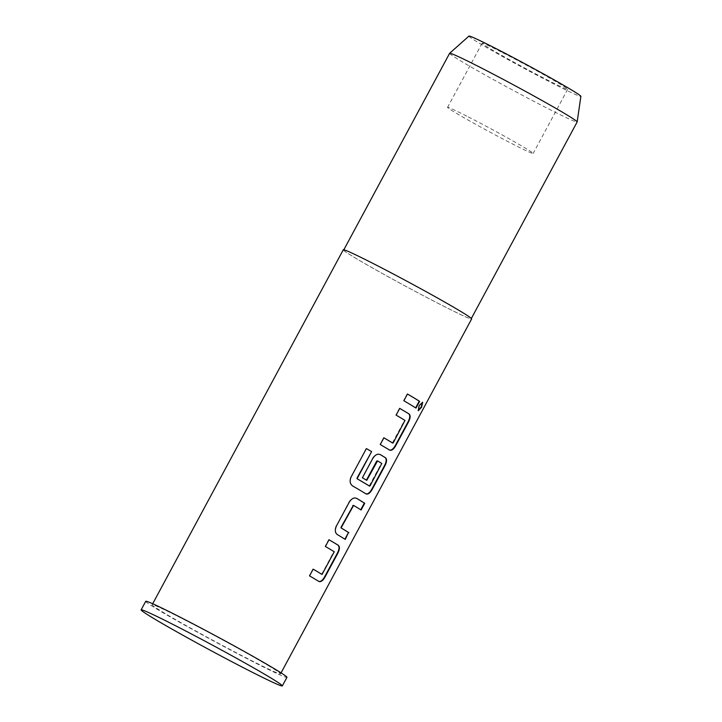 <?xml version="1.0" encoding="UTF-8"?>
<svg xmlns="http://www.w3.org/2000/svg" width="722" height="722" viewBox="0 0 722 722"><rect width="100%" height="100%" fill="white"/><g stroke="black" fill="none" stroke-linecap="round" stroke-linejoin="round"><path stroke-width="0.54" stroke-dasharray="3.61 2.71" d="M422.469 402.235L418.769 405.403L418.119 410.538M321.678 574.252L333.889 551.581A72.417 2.5 -151.7 0 0 331.912 550.372A72.417 2.5 -151.7 0 0 325.08 546.319L325.396 546.473M318.781 581.4L318.501 581.264A72.417 2.5 -151.7 0 0 316.074 579.784A72.417 2.5 -151.7 0 0 309.251 575.732L309.558 575.885M328.709 539.587L329.024 539.74A72.417 2.5 -151.7 0 0 328.709 539.587L325.08 546.319M360.72 509.786L360.702 509.822A72.417 2.5 -151.7 0 0 355.486 506.591A72.417 2.5 -151.7 0 0 353.266 505.256M344.89 539.199L344.863 539.235A72.417 2.5 -151.7 0 0 339.647 536.004A72.417 2.5 -151.7 0 0 336.885 534.343L337.228 534.515M369.222 485.951L381.433 463.28A72.417 2.5 -151.7 0 0 379.456 462.071A72.417 2.5 -151.7 0 0 377.236 460.735M365.928 493.83L365.648 493.695A72.417 2.5 -151.7 0 0 363.22 492.214A72.417 2.5 -151.7 0 0 352.39 485.843L352.67 485.978M380.268 454.589L379.925 454.418C377.317 453.353 374.826 454.643 372.471 458.308L362.39 477.765M366.433 480.148L366.415 480.175A72.417 2.5 -151.7 0 0 362.074 477.612M392.407 442.911L404.618 420.231A72.417 2.5 -151.7 0 0 402.632 419.022A72.417 2.5 -151.7 0 0 395.809 414.969L396.116 415.123M389.501 450.05L389.221 449.914A72.417 2.5 -151.7 0 0 386.793 448.434A72.417 2.5 -151.7 0 0 379.971 444.382L380.277 444.535M399.735 408.408A72.417 2.5 -151.7 0 0 399.437 408.237L395.809 414.969M415.61 407.849L415.592 407.885A72.417 2.5 -151.7 0 0 410.376 404.654A72.417 2.5 -151.7 0 0 403.544 400.602L403.86 400.755M466.701 116.107A48.6 1.679 -151.7 0 0 447.568 107.37A48.6 1.679 -151.7 0 0 469.769 121.007A48.6 1.679 -151.7 0 0 514.019 144.716A48.6 1.679 -151.7 0 0 533.152 153.452A48.6 1.679 -151.7 0 0 510.941 139.806A48.6 1.679 -151.7 0 0 466.701 116.107M501.239 51.957A48.6 1.679 -151.7 0 0 482.106 43.221A48.6 1.679 -151.7 0 0 504.308 56.857A48.6 1.679 -151.7 0 0 548.558 80.566A48.6 1.679 -151.7 0 0 567.691 89.302A48.6 1.679 -151.7 0 0 545.489 75.657A48.6 1.679 -151.7 0 0 501.239 51.957M145.727 601.309A80.187 2.762 -151.7 0 0 157.486 609.431A80.187 2.762 -151.7 0 0 236.094 652.968A80.187 2.762 -151.7 0 0 286.941 677.344M343.275 249.803A72.904 2.509 -151.7 0 0 353.96 257.185A72.904 2.509 -151.7 0 0 425.42 296.769A72.904 2.509 -151.7 0 0 471.647 318.925M269.829 666.514A72.904 2.509 -151.7 0 0 198.37 626.931A72.904 2.509 -151.7 0 0 152.143 604.765A72.904 2.509 -151.7 0 0 162.838 612.148A72.904 2.509 -151.7 0 0 234.298 651.722A72.904 2.509 -151.7 0 0 280.524 673.888A72.904 2.509 -151.7 0 0 269.829 666.514M449.625 53.311A72.417 2.5 -151.7 0 0 460.248 60.639A72.417 2.5 -151.7 0 0 531.23 99.961A72.417 2.5 -151.7 0 0 577.149 121.973M460.6 311.372A72.417 2.5 -151.7 0 0 389.618 272.059A72.417 2.5 -151.7 0 0 343.699 250.038A72.417 2.5 -151.7 0 0 354.322 257.366A72.417 2.5 -151.7 0 0 425.303 296.679A72.417 2.5 -151.7 0 0 471.222 318.7A72.417 2.5 -151.7 0 0 460.6 311.372M468.948 36.1A63.572 2.193 -151.7 0 0 478.253 42.553A63.572 2.193 -151.7 0 0 540.895 77.245A63.572 2.193 -151.7 0 0 580.876 96.369M407.172 393.869L407.479 394.022A72.417 2.5 -151.7 0 0 407.172 393.869L403.544 400.602M383.599 437.649L379.971 444.382M366.135 448.47L366.388 448.588A72.417 2.5 -151.7 0 0 366.135 448.47L351.154 476.881M350.901 476.764C349.177 480.789 349.674 483.821 352.39 485.843M356.379 498.216A72.417 2.5 -151.7 0 0 356.352 498.198C353.735 497.133 351.253 498.433 348.897 502.088L336.515 525.815M336.208 525.661C334.448 529.677 334.674 532.574 336.885 534.343M312.879 568.999L313.186 569.153A72.417 2.5 -151.7 0 0 312.879 568.999L309.251 575.732M482.106 43.221L447.568 107.37M152.694 603.754L152.143 604.765M281.066 672.877L280.524 673.888M567.691 89.302L533.152 153.452"/><path stroke-width="1.08" d="M418.119 410.538L421.161 407.037L422.469 402.235M419.166 405.611L418.309 410.71L421.585 407.262L422.704 402.298L419.166 405.611M318.501 581.264C320.478 582.004 322.535 580.497 324.674 576.725L337.373 553.151C339.349 549.243 339.539 546.572 337.959 545.11A72.417 2.5 -151.7 0 0 335.54 543.639A72.417 2.5 -151.7 0 0 329.015 539.758L325.396 546.473A72.904 2.509 -151.7 0 1 332.264 550.552A72.904 2.509 -151.7 0 1 334.259 551.761L322.048 574.441A72.904 2.509 -151.7 0 0 320.054 573.232A72.904 2.509 -151.7 0 0 313.186 569.153L309.558 575.885A72.904 2.509 -151.7 0 1 316.435 579.965A72.904 2.509 -151.7 0 1 318.871 581.454L318.962 581.499M322.048 574.441L321.678 574.252A72.417 2.5 -151.7 0 0 319.702 573.051A72.417 2.5 -151.7 0 0 313.177 569.171M360.72 509.786L364.33 503.081A72.417 2.5 -151.7 0 0 359.114 499.85A72.417 2.5 -151.7 0 0 356.379 498.216M344.89 539.199L348.491 532.493A72.417 2.5 -151.7 0 0 343.275 529.262A72.417 2.5 -151.7 0 0 341.055 527.935L353.609 505.427A72.904 2.509 -151.7 0 1 355.847 506.772A72.904 2.509 -151.7 0 1 361.099 510.021L364.727 503.288A72.904 2.509 -151.7 0 0 359.466 500.03A72.904 2.509 -151.7 0 0 356.695 498.37L356.56 498.297M365.648 493.695C367.624 494.444 369.682 492.927 371.83 489.164L384.519 465.591C386.496 461.683 386.694 459.002 385.106 457.549A72.417 2.5 -151.7 0 0 382.687 456.069A72.417 2.5 -151.7 0 0 379.952 454.436M366.018 493.893C368.012 494.642 370.079 493.135 372.218 489.363L384.916 465.789C386.884 461.89 387.073 459.201 385.485 457.739A72.904 2.509 -151.7 0 0 383.039 456.25A72.904 2.509 -151.7 0 0 380.268 454.589C377.633 453.506 375.142 454.797 372.787 458.461L362.39 477.765A72.904 2.509 -151.7 0 1 366.758 480.347L377.579 460.907A72.904 2.509 -151.7 0 1 379.817 462.251A72.904 2.509 -151.7 0 1 381.803 463.47L370.061 485.834L369.222 485.951A72.417 2.5 -151.7 0 0 367.245 484.751A72.417 2.5 -151.7 0 0 357.074 478.749L371.622 451.593A72.904 2.509 -151.7 0 0 366.388 448.588L351.154 476.881C349.439 480.906 349.944 483.948 352.67 485.978A72.904 2.509 -151.7 0 1 363.581 492.404A72.904 2.509 -151.7 0 1 366.018 493.893L366.108 493.938M366.433 480.148L376.731 461.024L377.579 460.907M389.221 449.914C391.198 450.663 393.255 449.147 395.403 445.384L408.092 421.801C410.069 417.903 410.267 415.222 408.688 413.769A72.417 2.5 -151.7 0 0 406.26 412.289A72.417 2.5 -151.7 0 0 399.735 408.408M389.681 450.158L389.591 450.104C391.586 450.862 393.652 449.355 395.791 445.582L408.49 422.009C410.457 418.101 410.647 415.421 409.058 413.959A72.904 2.509 -151.7 0 0 406.621 412.47A72.904 2.509 -151.7 0 0 399.744 408.39L396.116 415.123A72.904 2.509 -151.7 0 1 402.993 419.202A72.904 2.509 -151.7 0 1 404.988 420.421L393.237 442.785L392.407 442.911A72.417 2.5 -151.7 0 0 390.421 441.702A72.417 2.5 -151.7 0 0 383.896 437.821M415.61 407.849L419.22 401.152A72.417 2.5 -151.7 0 0 413.995 397.921A72.417 2.5 -151.7 0 0 407.47 394.041L403.86 400.755A72.904 2.509 -151.7 0 1 410.728 404.834A72.904 2.509 -151.7 0 1 415.98 408.083L419.608 401.351A72.904 2.509 -151.7 0 0 414.356 398.102A72.904 2.509 -151.7 0 0 407.479 394.022M282.329 685.9L286.941 677.344A80.187 2.762 -151.7 0 0 275.181 669.231A80.187 2.762 -151.7 0 0 196.574 625.694A80.187 2.762 -151.7 0 0 145.727 601.309L141.124 609.864A80.187 2.762 -151.7 0 0 152.883 617.978A80.187 2.762 -151.7 0 0 231.482 661.514A80.187 2.762 -151.7 0 0 282.329 685.9A80.187 2.762 -151.7 0 0 270.57 677.787A80.187 2.762 -151.7 0 0 191.971 634.25A80.187 2.762 -151.7 0 0 141.124 609.864M281.066 672.877L471.647 318.925A72.904 2.509 -151.7 0 0 460.952 311.552A72.904 2.509 -151.7 0 0 389.492 271.968A72.904 2.509 -151.7 0 0 343.275 249.803L152.694 603.754M318.871 581.454C320.866 582.203 322.933 580.696 325.071 576.932L337.761 553.359C339.737 549.451 339.927 546.771 338.338 545.309A72.904 2.509 -151.7 0 0 335.892 543.819A72.904 2.509 -151.7 0 0 329.024 539.74M348.491 532.493L345.26 539.433A72.904 2.509 -151.7 0 0 340.008 536.184A72.904 2.509 -151.7 0 0 337.228 534.515C334.999 532.728 334.764 529.831 336.515 525.815L349.213 502.241C351.569 498.586 354.06 497.296 356.695 498.37L356.352 498.198M369.592 486.141A72.904 2.509 -151.7 0 0 367.606 484.931A72.904 2.509 -151.7 0 0 357.363 478.894M389.591 450.104A72.904 2.509 -151.7 0 0 387.154 448.615A72.904 2.509 -151.7 0 0 380.277 444.535L383.905 437.803A72.904 2.509 -151.7 0 1 390.782 441.882A72.904 2.509 -151.7 0 1 392.777 443.1M348.888 532.701A72.904 2.509 -151.7 0 0 343.636 529.443A72.904 2.509 -151.7 0 0 341.398 528.107M471.358 318.447L577.149 121.973A72.417 2.5 -151.7 0 0 577.158 121.946A72.417 2.5 -151.7 0 0 566.526 114.645A72.417 2.5 -151.7 0 0 495.924 75.53A72.417 2.5 -151.7 0 0 449.644 53.284A72.417 2.5 -151.7 0 0 449.625 53.311L343.834 249.785M577.158 121.946L580.876 96.369A63.572 2.193 -151.7 0 0 571.544 89.961A63.572 2.193 -151.7 0 0 509.57 55.63A63.572 2.193 -151.7 0 0 468.948 36.1L449.644 53.284M357.074 478.749L357.273 478.253M356.984 478.108L371.622 451.593M371.343 451.458A72.417 2.5 -151.7 0 0 366.379 448.606M341.028 527.322L353.094 505.716M352.76 505.544L353.609 505.427"/></g></svg>
